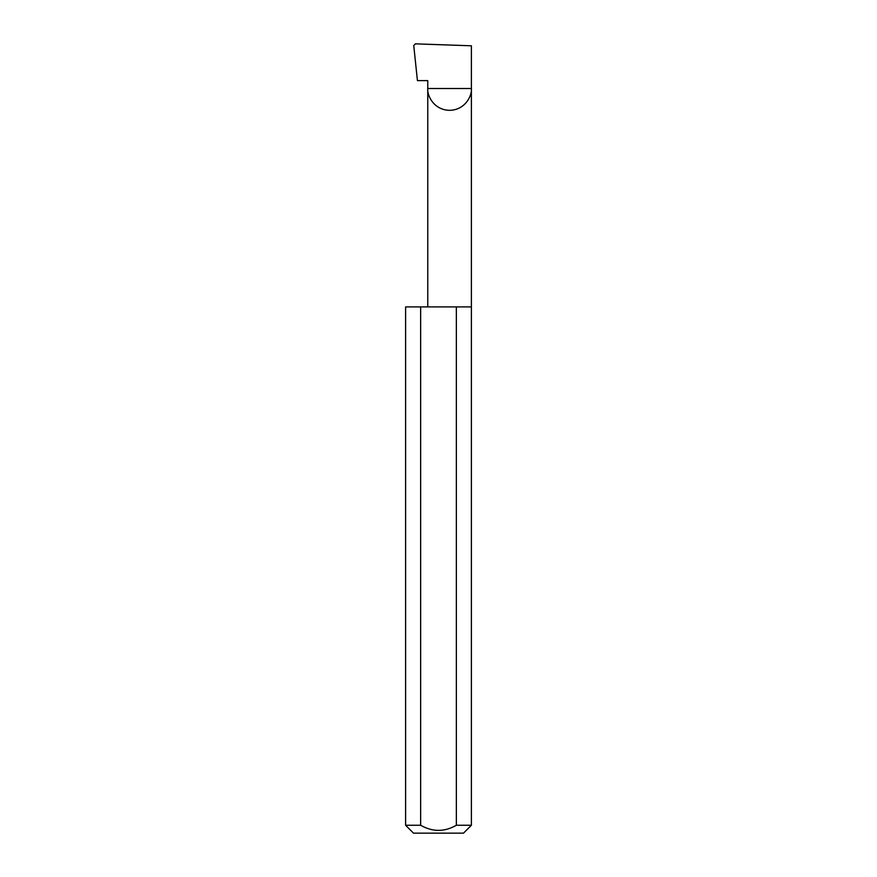<?xml version="1.0" encoding="UTF-8"?>
<svg xmlns="http://www.w3.org/2000/svg" width="877" height="877" viewBox="0 0 877 877"><rect width="100%" height="100%" fill="white"/><g stroke="black" fill="none" stroke-linecap="round" stroke-linejoin="round"><path stroke-width="1.32" d="M427.768 306.906L427.768 88.511L471.387 88.511L471.387 45.801L415.402 43.85L413.747 45.549L417.43 80.618L427.768 80.618L427.768 88.511C426.891 94.891 433.435 110.031 449.572 110.327C465.72 110.031 472.264 94.891 471.387 88.511L471.387 825.257L463.495 833.15L413.505 833.15L405.612 825.257L420.653 825.257C432.547 832.076 444.442 832.076 456.347 825.257L471.387 825.257M456.347 825.257L456.347 306.906L471.387 306.906M405.612 825.257L405.612 306.906L420.653 306.906L420.653 825.257M456.347 306.906L420.653 306.906"/></g></svg>
